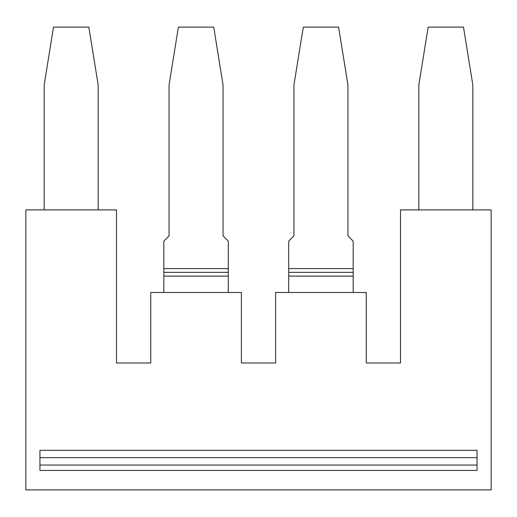 <?xml version="1.0" encoding="UTF-8"?>
<svg xmlns="http://www.w3.org/2000/svg" width="517" height="517" viewBox="0 0 517 517"><rect width="100%" height="100%" fill="white"/><g stroke="black" fill="none" stroke-linecap="round" stroke-linejoin="round"><path stroke-width="0.78" d="M477.049 450.333L39.951 450.333L39.951 470.431L477.049 470.431L477.049 450.333M477.049 457.661L39.951 457.661M366.262 292.493L275.619 292.493L275.619 362.992L241.381 362.992L241.381 292.493L150.738 292.493L150.738 362.992L116.493 362.992L116.493 209.908L25.85 209.908L25.85 489.89L491.15 489.89L491.15 209.908L400.507 209.908L400.507 362.992L366.262 362.992L366.262 292.493M163.831 292.493L163.831 272.349L228.288 272.349L228.288 241.129L223.047 235.888L223.047 84.904L213.721 27.11L178.397 27.11L169.065 84.904L169.065 235.888L163.831 241.129L163.831 272.349M472.822 209.908L472.822 84.904L463.49 27.11L428.166 27.11L418.835 84.904L418.835 209.908M347.935 84.904L347.935 235.888L353.169 241.129L353.169 268.601L288.712 268.601L288.712 241.129L293.953 235.888L293.953 84.904L303.279 27.11L338.603 27.11L347.935 84.904M228.288 292.493L228.288 272.349M39.951 465.035L477.049 465.035M228.288 276.097L163.831 276.097M44.178 209.908L44.178 84.904L53.509 27.11L88.834 27.11L98.165 84.904L98.165 209.908M288.712 268.601L288.712 276.097L353.169 276.097L353.169 268.601M353.169 272.349L288.712 272.349M353.169 276.097L353.169 292.493M288.712 292.493L288.712 276.097M163.831 268.601L228.288 268.601"/></g></svg>
